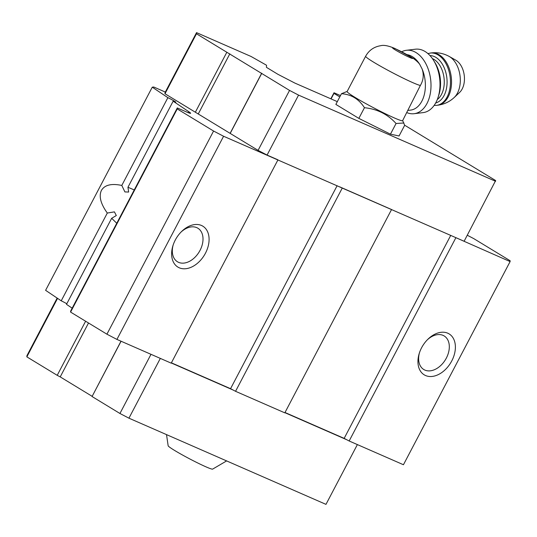 <?xml version="1.0" encoding="UTF-8"?>
<svg xmlns="http://www.w3.org/2000/svg" width="537" height="537" viewBox="0 0 537 537"><rect width="100%" height="100%" fill="white"/><g stroke="black" fill="none" stroke-linecap="round" stroke-linejoin="round"><path stroke-width="0.81" d="M226.621 460.914L212.598 469.137A25.152 1.685 -152.3 0 1 206.114 466.908A25.152 1.685 -152.3 0 1 182.197 454.839A25.152 1.685 -152.3 0 1 168.162 445.811L166.517 434.621M420.364 85.457C423.485 80.161 424.049 74.63 422.069 68.877L419.954 64.782C419.108 63.198 416.954 61.117 413.49 58.533L395.138 48.585C388.62 45.773 383.787 44.813 380.639 45.712C373.947 46.806 368.946 50.317 365.637 56.244L347.117 91.512A31.341 2.101 -152.3 0 0 363.73 102.439A31.341 2.101 -152.3 0 0 394.406 117.965A31.341 2.101 -152.3 0 0 402.616 120.65L420.364 85.457A31.341 2.101 -152.3 0 1 412.919 82.698A31.341 2.101 -152.3 0 1 382.243 67.172A31.341 2.101 -152.3 0 1 365.637 56.244M404.65 125.208L495.644 180.553L464.122 241.261L223.587 136.257L213.578 131.035L177.244 108.93L177.304 107.937L186.426 111.924A15.969 1.074 -152.3 0 0 190.615 113.294A15.969 1.074 -152.3 0 0 188.762 111.689L173.142 101.198A5.988 0.403 -152.3 0 0 175.814 102.211A5.988 0.403 -152.3 0 0 173.256 100.473A5.988 0.403 -152.3 0 0 167.88 97.66L152.266 87.175L153.783 87.014L165.329 92.069M467.277 235.24L473.809 238.65L510.15 260.754L510.103 261.586L453.315 236.535M391.486 209.49L339.713 186.842M277.871 160.006L171.216 363.16L116.925 339.418L106.923 334.189L70.582 312.084L70.642 311.091L177.304 107.937M72.173 308.171L66.487 304.351L111.669 218.284L116.314 215.545L114.428 211.88L107.306 213.041C100.674 203.798 98.707 196.253 101.412 190.413C104.648 184.936 111.448 183.271 121.798 185.44L124.899 191.924L128.652 192.038L127.954 187.265L173.142 101.198M152.266 87.175L45.605 290.329L61.225 300.821A5.988 0.403 -152.3 0 1 66.803 303.747M391.473 209.698L284.818 412.852L235.555 391.305L230.554 388.687L337.122 185.708M510.103 261.586L403.441 464.74L349.157 440.991L344.15 438.38L450.724 235.401M116.757 223.258L111.669 218.284M121.798 185.44L167.88 97.66M61.225 300.821L107.306 213.041M106.923 334.189L213.578 131.035M116.925 339.418L223.587 136.257M70.582 312.084L177.244 108.93M127.954 187.265L134.25 189.93M495.597 181.298L298.559 95.109L289.55 90.411L196.468 33.784L196.535 32.629L251.074 56.479L266.54 65.246L266.419 67.32L277.871 74.281L294.88 83.087L337.31 101.641M339.787 96.915L333.974 93.384L334.014 92.76L330.832 98.815M331.074 98.915L333.974 93.384M451.745 360.965A23.957 16.378 -58.7 0 1 427.64 376.215A23.957 16.378 -58.7 0 1 419.209 353.527A23.957 16.378 -58.7 0 1 427.895 339.25A23.957 16.378 -58.7 0 1 450.852 335.202A23.957 16.378 -58.7 0 1 451.745 360.965M349.157 440.991L455.812 237.837M344.15 438.38L284.999 412.503M235.555 391.305L342.21 188.151M230.554 388.687L171.397 362.817M205.443 253.229A23.957 16.378 -58.7 0 1 181.338 268.48A23.957 16.378 -58.7 0 1 172.901 245.792A23.957 16.378 -58.7 0 1 181.593 231.514A23.957 16.378 -58.7 0 1 204.55 227.466A23.957 16.378 -58.7 0 1 205.443 253.229M277.884 159.798L267.077 155.072L258.075 150.367L164.987 93.747L165.054 92.586L196.535 32.629M181.009 232.091A19.634 13.425 -58.7 0 1 197.871 228.218A19.634 13.425 -58.7 0 1 200.026 250.396A19.634 13.425 -58.7 0 1 177.465 261.767A19.634 13.425 -58.7 0 1 173.156 245.013M427.318 339.827A19.634 13.425 -58.7 0 1 444.173 335.954A19.634 13.425 -58.7 0 1 446.328 358.132A19.634 13.425 -58.7 0 1 423.767 369.503A19.634 13.425 -58.7 0 1 419.457 352.749M346.654 439.689L284.905 412.678M233.051 389.996L171.303 362.985M357.373 444.589L325.979 504.371L128.94 418.182L119.939 413.483L150.998 354.319M128.94 418.182L160.328 358.401M119.939 413.483L92.062 396.528L121.087 341.237M92.062 396.528L120.993 341.196M92.075 396.279L60.218 376.9L88.518 322.992M60.218 376.9L57.217 375.329L85.618 321.227M57.217 375.329L26.85 356.863L57.566 298.357M26.85 356.863L26.917 355.702L57.164 298.089M298.559 95.109L267.077 155.072M289.55 90.411L258.075 150.367M261.68 73.455L230.198 133.411M261.694 73.207L230.212 133.163M229.836 53.828L198.354 113.784M226.829 52.257L195.354 112.213M196.468 33.784L164.987 93.747M334.014 92.76L340.485 95.593M402.663 120.563L404.67 125.296L399.065 135.975L390.453 134.176L358.85 118.388L335.86 104.406L341.465 93.72L347.164 91.424M403.918 122.986L396.058 123.497C387.694 114.26 377.162 108.998 364.455 107.709C358.877 99.043 351.211 94.378 341.465 93.72M364.455 107.709L358.85 118.388M396.058 123.497L390.453 134.176M420.243 65.219A27.951 17.963 -96.9 0 0 407.093 54.667M407.992 110.414L410.583 110.105A27.951 17.963 -96.9 0 0 422.069 68.877M449.234 56.466A22.869 14.694 -96.9 0 1 460.061 75.986A22.869 14.694 -96.9 0 1 454.181 97.526L459.632 92.398A17.969 11.546 -96.9 0 0 464.257 75.482A17.969 11.546 -96.9 0 0 455.745 60.151L449.234 56.466C443.656 53.385 437.675 52.196 431.285 52.915L427.875 53.559M406.838 112.609A31.938 20.527 -96.9 0 0 414.094 113.703L423.102 112.616A31.938 20.527 -96.9 0 0 438.024 97.512L438.823 95.056A27.951 17.963 -96.9 0 0 434.903 62.514L433.54 60.319A31.938 20.527 -96.9 0 0 415.45 49.196L406.449 50.283A31.938 20.527 -96.9 0 0 405.462 50.438A31.938 20.527 -96.9 0 0 401.703 51.78M438.024 97.512A31.938 20.527 -96.9 0 0 433.54 60.319M414.094 113.703A31.938 20.527 -96.9 0 0 430.654 79.536A31.938 20.527 -96.9 0 0 406.449 50.283M409.738 57.493A11.378 0.765 -152.3 0 1 392.889 48.31A11.378 0.765 -152.3 0 1 405.301 53.734A11.378 0.765 -152.3 0 1 409.738 57.493M188.239 112.683L188.762 111.689M454.181 97.526C449.496 101.849 443.971 104.42 437.595 105.239A26.353 16.936 -96.9 0 0 451.255 77.053A26.353 16.936 -96.9 0 0 431.285 52.915M437.595 105.239L436.507 105.373A26.353 16.936 -96.9 0 0 450.167 77.18A26.353 16.936 -96.9 0 0 430.197 53.049M435.675 102.97A23.957 15.392 -96.9 0 0 446.818 77.583A23.957 15.392 -96.9 0 0 429.956 55.573M437.313 99.493A21.957 14.11 -96.9 0 0 444.025 77.925A21.957 14.11 -96.9 0 0 432.372 58.567M436.507 105.373L434.131 105.427"/></g></svg>
